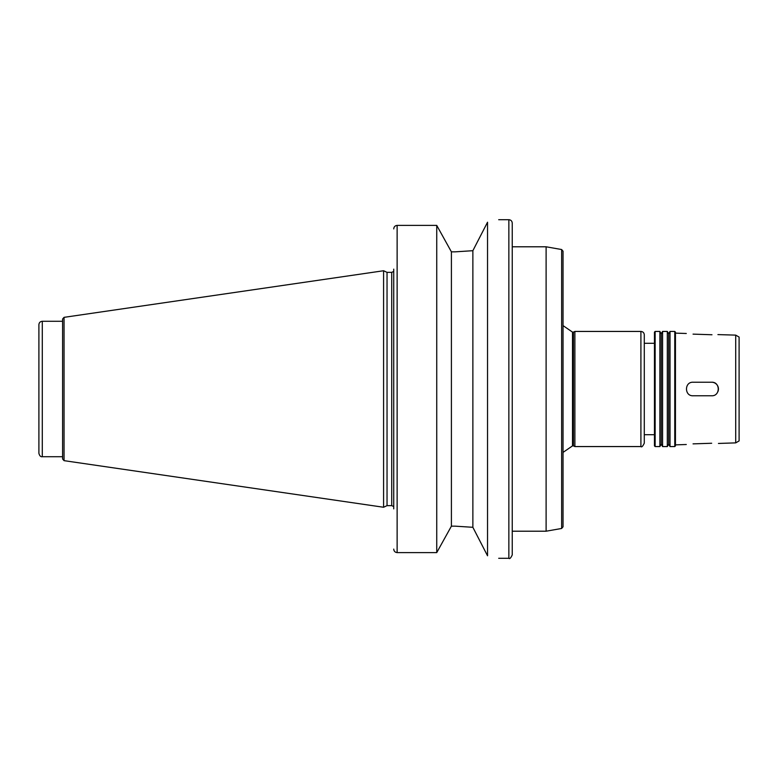 <?xml version="1.0" encoding="UTF-8"?>
<svg xmlns="http://www.w3.org/2000/svg" width="778" height="778" viewBox="0 0 778 778"><rect width="100%" height="100%" fill="white"/><g stroke="black" fill="none" stroke-linecap="round" stroke-linejoin="round"><path stroke-width="1.17" d="M711.675 443.256C720.409 443.421 720.409 443.421 711.675 443.256C720.409 443.421 720.409 443.421 711.675 443.256L693.052 443.868C684.319 444.608 684.319 444.608 693.052 443.868L711.675 443.256M693.052 382.231L711.675 382.231C720.409 381.813 720.409 396.187 711.675 395.769L693.052 395.769C684.319 396.187 684.319 381.813 693.052 382.231L711.675 382.231A6.769 6.769 0 0 1 717.929 391.587M711.675 395.769L693.052 395.769M711.675 334.744L693.052 334.132L711.675 334.744C720.409 334.579 720.409 334.579 711.675 334.744L711.977 334.754M717.919 334.598L735.716 335.124L735.716 442.876L718.444 443.45M693.052 334.132C684.319 333.392 684.319 333.392 693.052 334.132M472.868 527.299L487.534 555.774C502.325 559.042 502.325 559.042 487.534 555.774L487.534 222.226C502.325 218.958 502.325 218.958 487.534 222.226L472.868 250.701L455.198 251.839L472.868 250.701L472.868 527.299L455.198 526.161L472.868 527.299M393.736 269.139L393.736 508.861M393.736 549.103C393.921 551.203 395.049 552.37 397.13 552.604L436.74 552.604L451.405 526.161L455.198 526.161M498.698 219.707L508.861 219.707C510.913 219.911 512.041 221.04 512.245 223.092L512.245 554.909C510.815 558.03 509.687 559.158 508.861 558.293L508.861 219.707M455.198 251.839L451.405 251.839L436.74 225.396L397.13 225.396C395.049 225.63 393.921 226.797 393.736 228.897M512.245 246.791L546.107 246.791L546.107 531.209L512.245 531.209M561.638 249.534L561.638 528.466L563.039 526.803L563.039 251.197L561.638 249.534L546.107 246.791M572.511 332.118L572.511 445.882L573.435 445.882L573.435 332.118L572.511 332.118L563.039 325.603M573.435 332.118L574.884 331.438L574.884 446.562L640.907 446.562C641.646 447.457 642.774 446.329 644.291 443.178L644.291 334.822C644.096 332.77 642.968 331.642 640.907 331.438L640.907 446.562M574.884 331.438L640.907 331.438M644.291 343.293L654.454 343.293M655.134 331.438L654.454 332.118L654.454 445.882L655.134 446.562L659.87 446.562L659.87 331.438L655.134 331.438L655.134 446.562M659.87 331.438L661.222 333.781L661.222 444.219L659.87 446.562M662.584 331.438L662.584 446.562L667.32 446.562L667.32 331.438L662.584 331.438L661.222 333.781M667.32 331.438L668.672 333.781L668.672 444.219L667.32 446.562M670.023 331.438L670.023 446.562L674.769 446.562L674.769 331.438L670.023 331.438L668.672 333.781M674.769 331.438L675.45 332.118L675.45 445.882L674.769 446.562M686.284 333.49L675.45 333.13M735.716 335.124L739.1 337.078L739.1 440.922L735.716 442.876M62.6 321.285L42.284 321.285C40.232 321.479 39.104 322.607 38.9 324.669L38.9 453.331C39.6 455.85 40.728 456.978 42.284 456.715L62.6 456.715M64.049 317.346L62.6 319.019L62.6 458.981L64.049 460.654L383.583 507.256L383.583 270.744L64.049 317.346L64.049 460.654M383.583 270.744L387.036 272.358L387.036 505.642L383.583 507.256M387.036 272.358L391.713 272.358L391.713 505.642L393.736 506.556M393.736 271.444L391.713 272.358M436.74 225.396L436.74 552.604M451.405 251.839L451.405 526.161M42.284 321.285L42.284 456.715M397.13 225.396L397.13 552.604M498.698 558.293L508.861 558.293M561.638 528.466L546.107 531.209M572.511 445.882L563.039 452.397M573.435 445.882L574.884 446.562M644.291 434.708L654.454 434.708M661.222 444.219L662.584 446.562M668.672 444.219L670.023 446.562M686.284 444.51L675.45 444.87M387.036 505.642L391.713 505.642"/></g></svg>
